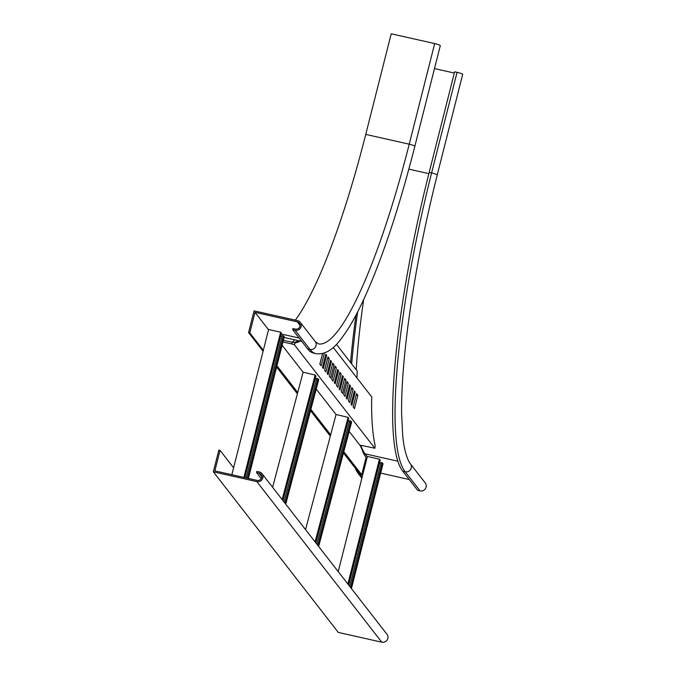 <?xml version="1.0" encoding="UTF-8"?>
<svg xmlns="http://www.w3.org/2000/svg" width="676" height="676" viewBox="0 0 676 676"><rect width="100%" height="100%" fill="white"/><g stroke="black" fill="none" stroke-linecap="round" stroke-linejoin="round"><path stroke-width="1.01" d="M420.075 490.886A5.036 4.901 142.1 0 0 425.263 482.968L410.391 463.846C405.93 457.872 403.42 444.445 402.685 435.133L401.62 413.949C401.417 397.285 402.397 377.867 404.535 355.677C410.121 299.924 421.013 239.726 437.203 175.084L462.654 74.478A5.036 0.727 -165.8 0 0 457.06 72.332L454.644 71.783L429.192 172.388A261.773 47.202 -77.3 0 0 402.778 471.223L417.658 490.345L420.075 490.886L405.194 471.772L402.778 471.223M434.499 68.58L454.331 73.042M361.871 478.194L358.66 474.07A274.355 49.475 -77.3 0 1 355.306 468.223M350.574 362.513A274.355 49.475 -77.3 0 1 355.956 315.143M362.116 477.231L359.869 474.341A274.355 49.475 -77.3 0 1 358.424 472.228M351.681 363.933A274.355 49.475 -77.3 0 1 357.646 311.889M409.233 479.521L380.656 473.099M367.313 456.706L365.065 453.816L397.919 461.201M363.654 299.578A252.959 45.613 102.7 0 0 356.218 369.772M360.747 445.264A252.959 45.613 102.7 0 0 365.065 453.816M263.091 351.241L248.574 332.584L254.075 310.859L297.55 320.627A5.036 4.901 142.1 0 1 300.482 328.08A5.036 4.901 142.1 0 1 295.108 330.285L292.691 329.744L293.004 328.536L295.412 329.077A3.777 3.676 142.1 0 0 299.307 323.136A3.777 3.676 142.1 0 0 297.246 321.835L254.979 312.337L268.533 329.753M248.574 332.584L249.782 332.854L254.979 312.337M263.336 350.278L249.782 332.854M294.474 339.791A274.355 49.475 -77.3 0 1 292.48 342.453M365.75 134.406L409.233 144.182A5.036 0.727 14.2 0 1 414.827 146.329L440.279 45.723A5.036 0.727 14.2 0 0 434.685 43.568L391.21 33.8L365.75 134.406A251.7 45.385 -77.3 0 1 295.319 320.128M434.685 43.568L409.233 144.182A251.7 45.385 -77.3 0 1 318.328 343.864L315.185 341.481A5.036 4.901 142.1 0 1 309.988 349.407A261.773 47.202 -77.3 0 0 316.123 353.692L313.706 353.142A261.773 47.202 -77.3 0 1 307.572 348.858L292.691 329.744M356.92 377.918A254.641 45.917 -77.3 0 1 357.3 371.158L336.454 344.363M341.177 373.946L339.867 372.265L336.513 385.548L337.823 387.23L341.177 373.946L339.572 373.591L336.538 385.582M334.781 367.44L331.772 379.464M344.304 379.675L341.295 391.7M356.201 394.97L353.193 406.994M351.444 388.852L348.436 400.876M346.687 382.734L343.678 394.759L344.963 396.406L348.317 383.131L347.008 381.441L343.653 394.725M300.119 341.067A254.641 45.917 102.7 0 1 295.327 342.808L283.345 340.366M293.714 342.445A254.641 45.917 102.7 0 0 298.513 340.704M332.406 364.381L329.398 376.405M322.545 353.607L319.875 364.17M329.28 358.652L327.97 356.97L324.607 370.254L325.916 371.935L329.28 358.652L327.666 358.288L324.632 370.287M276.585 367.051L297.398 393.795M310.512 410.653L330.319 436.113M343.442 452.971L360.114 474.391L361.719 474.755L366.096 457.449A254.641 45.917 102.7 0 1 361.643 448.526L360.308 445.738L349.154 431.406M276.915 365.758L297.736 392.519M310.85 409.377L330.657 434.837M343.78 451.695L361.719 474.755M282.112 345.242L303.11 372.231M316.224 389.089L336.04 414.549M292.142 342.343L291.736 343.949L282.931 341.971M333.243 347.489L371.851 397.099L371.639 400.031A254.641 45.917 -77.3 0 0 375.112 445.349L374.893 448.264L360.57 445.23L360.308 445.738M374.893 448.264L294.322 344.709L291.736 343.949M339.96 389.984L343.324 376.701L342.487 375.636L339.124 388.911L339.96 389.984M335.203 383.867L338.558 370.583L337.73 369.519L334.366 382.793L335.203 383.867M333.057 381.112L336.42 367.829L335.11 366.147L331.747 379.43L333.057 381.112M342.58 393.347L345.943 380.064L344.633 378.383L341.27 391.666L342.58 393.347M354.477 408.642L357.841 395.367L356.531 393.685L353.168 406.96L354.477 408.642M351.858 405.279L355.221 391.995L354.393 390.931L351.03 404.206L351.858 405.279M349.72 402.524L353.083 389.249L351.774 387.559L348.41 400.843L349.72 402.524M347.101 399.161L350.464 385.878L349.627 384.813L346.273 398.088L347.101 399.161M295.327 342.808L294.322 344.709M329.373 376.371L330.674 378.053L334.037 364.77L332.727 363.088L329.373 376.371M322.511 353.616L319.849 364.136L321.159 365.817L324.387 353.058M322.469 367.499L323.297 368.572L326.66 355.289L325.824 354.216L322.469 367.499M327.226 373.617L328.063 374.69L331.417 361.406L330.589 360.333L327.226 373.617M346.712 382.768L348.317 383.131M349.416 385.65L350.464 385.878M351.469 388.886L353.083 389.249M354.182 391.767L355.221 391.995M356.227 395.004L357.841 395.367M344.329 379.709L345.943 380.064M332.431 364.415L334.037 364.77M334.806 367.474L336.42 367.829M337.518 370.347L338.558 370.583M325.612 355.052L326.66 355.289M342.276 376.464L343.324 376.701M330.378 361.17L331.417 361.406M338.228 571.626L367.372 456.461L379.447 459.173L380.225 460.17L348.639 585.002M379.557 462.798L380.884 463.094M350.658 587.605L382.244 462.773L382.667 463.305L383.022 463.77L351.435 588.593M382.244 462.773L381.036 462.502L349.695 586.362M347.861 584.005L379.447 459.173M316.926 544.239L349.686 420.675L351.664 421.951L318.649 546.462M348.182 420.937L349.526 421.258M315.853 542.87L348.867 418.36L348.089 417.362L336.048 414.506L305.535 529.604M350.886 420.954L317.881 545.473M348.089 417.362L315.084 541.873M283.996 501.922L316.757 378.357L318.379 379.177L318.734 379.633L285.728 504.144M315.253 378.619L316.605 378.94M282.931 500.553L315.937 376.042L315.168 375.045L303.118 372.189L272.605 487.286M317.957 378.636L284.951 503.155M315.168 375.045L282.154 499.556M246.225 477.94L282.255 335.55L283.464 335.82L284.241 336.817L248.405 478.431M280.777 335.845L282.112 336.141M244.898 477.645L281.444 333.217L280.667 332.22L271.008 330.049L268.592 329.508L231.851 474.713M283.464 335.82L247.433 478.211M280.667 332.22L243.926 477.425M256.542 472.6L258.959 473.149A3.777 3.676 -37.9 0 1 261.156 478.735A3.777 3.676 -37.9 0 1 257.125 480.391L214.858 470.885L220.046 450.368L218.838 450.098L213.346 471.823L256.821 481.599A5.036 4.901 -37.9 0 0 262.018 473.673A5.036 4.901 -37.9 0 0 259.263 471.941L256.855 471.392L256.542 472.6L261.232 478.625M213.346 471.823L338.304 632.432L381.788 642.2A5.036 4.901 -37.9 0 0 386.976 634.282L262.018 473.673M220.046 450.368L233.6 467.784M358.66 474.07L359.869 474.341M408.845 169.144L428.871 173.648M437.203 175.084A5.036 0.727 -165.8 0 0 431.609 172.938L429.192 172.388M410.391 463.846A5.036 4.901 142.1 0 1 405.194 471.772A261.773 47.202 -77.3 0 1 431.609 172.938L457.06 72.332M300.068 325.46L297.246 321.835M281.241 334.012L299.147 338.034M295.108 330.285L309.988 349.407L307.572 348.858M258.959 473.149L261.781 476.766M256.821 481.599L381.788 642.2M301.792 341.439L284.081 337.459M315.185 341.481L300.305 322.368M316.123 353.692C329.719 355.221 338.397 343.045 346.34 331.553C353.252 321.032 360.426 307.259 367.862 290.215C384.585 251.531 400.243 203.569 414.827 146.329"/></g></svg>
